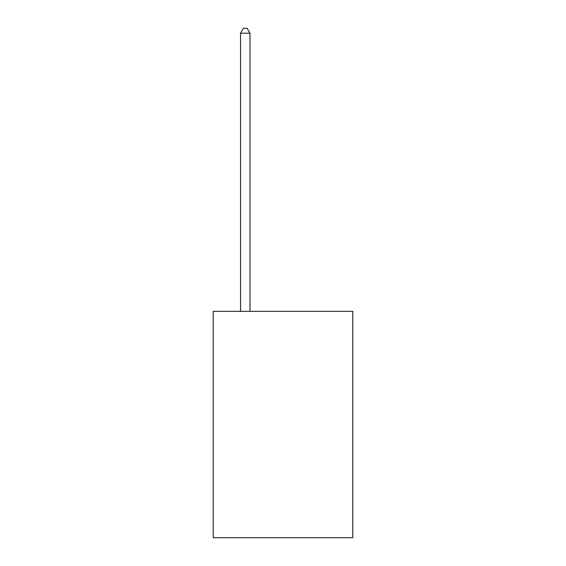 <?xml version="1.0" encoding="UTF-8"?>
<svg xmlns="http://www.w3.org/2000/svg" width="566" height="566" viewBox="0 0 566 566"><rect width="100%" height="100%" fill="white"/><g stroke="black" fill="none" stroke-linecap="round" stroke-linejoin="round"><path stroke-width="0.85" d="M352.795 311.335L352.795 537.7L213.205 537.7L213.205 311.335L352.795 311.335M249.988 311.335L249.988 33.203L240.557 33.203L240.557 311.335M240.557 33.203L243.387 28.3L247.158 28.3L249.988 33.203"/></g></svg>
